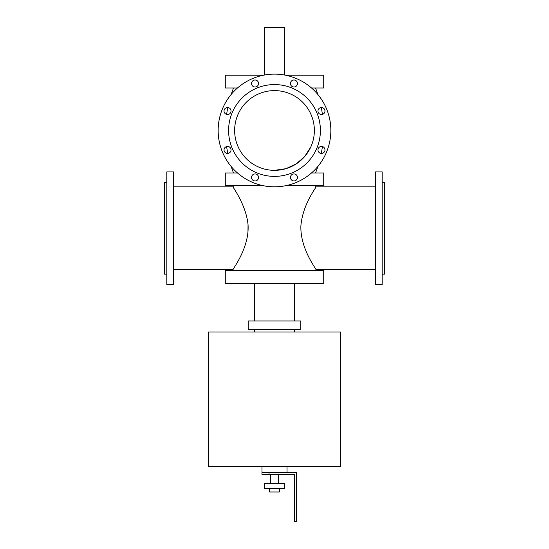<?xml version="1.0" encoding="UTF-8"?>
<svg xmlns="http://www.w3.org/2000/svg" width="549" height="549" viewBox="0 0 549 549"><rect width="100%" height="100%" fill="white"/><g stroke="black" fill="none" stroke-linecap="round" stroke-linejoin="round"><path stroke-width="0.82" d="M225.289 270.746L323.711 270.746L323.711 283.517L225.289 283.517L225.289 270.746M263.534 185.747L225.289 185.747L225.289 172.976L237.504 172.976M311.496 172.976L323.711 172.976L323.711 185.747L285.466 185.747M263.534 75.206L225.289 75.206L225.289 87.977L237.504 87.977M311.496 87.977L323.711 87.977L323.711 75.206L285.466 75.206M264.481 75.028L264.481 27.45L284.519 27.45L284.519 75.028M208.51 331.973L340.49 331.973L340.49 466.458L208.51 466.458L208.51 331.973M254.468 320.952L254.468 283.517M300.797 320.952L248.203 320.952L248.203 329.469L300.797 329.469L300.797 320.952M254.468 331.973L254.468 329.469M225.056 147.455A3.507 3.507 0 0 1 230.916 149.026A3.507 3.507 0 0 1 226.627 153.315A3.507 3.507 0 0 1 225.056 147.455M227.533 107.515A3.507 3.507 0 0 1 230.566 112.778A3.507 3.507 0 0 1 224.493 112.778A3.507 3.507 0 0 1 227.533 107.515M257.522 81.032A3.507 3.507 0 0 1 255.951 86.893A3.507 3.507 0 0 1 251.662 82.604A3.507 3.507 0 0 1 257.522 81.032M297.462 83.51A3.507 3.507 0 0 1 292.198 86.543A3.507 3.507 0 0 1 292.198 80.477A3.507 3.507 0 0 1 297.462 83.51M323.944 113.499A3.507 3.507 0 0 1 318.084 111.927A3.507 3.507 0 0 1 322.373 107.638A3.507 3.507 0 0 1 323.944 113.499M321.467 153.439A3.507 3.507 0 0 1 318.434 148.182A3.507 3.507 0 0 1 324.507 148.182A3.507 3.507 0 0 1 321.467 153.439M291.478 179.921A3.507 3.507 0 0 1 293.049 174.06A3.507 3.507 0 0 1 297.338 178.35A3.507 3.507 0 0 1 291.478 179.921M251.538 177.444A3.507 3.507 0 0 1 256.802 174.41A3.507 3.507 0 0 1 256.802 180.484A3.507 3.507 0 0 1 251.538 177.444M274.5 74.129A56.348 56.348 0 0 0 225.701 158.647A56.348 56.348 0 0 0 323.299 158.647A56.348 56.348 0 0 0 274.5 74.129M274.5 84.573A45.903 45.903 0 0 0 234.746 153.432A45.903 45.903 0 0 0 314.254 153.432A45.903 45.903 0 0 0 274.5 84.573M166.814 182.343L164.309 182.343L164.309 274.15L166.814 274.15M166.814 171.899L166.814 284.595L173.573 284.595L173.573 171.899L166.814 171.899M375.427 171.899L375.427 284.595L382.186 284.595L382.186 171.899L375.427 171.899M382.186 182.343L384.691 182.343L384.691 274.15L382.186 274.15M274.5 170.348L285.981 168.66L296.288 163.87L304.695 156.506L310.727 147.125M274.5 90.606A39.871 39.871 0 0 0 239.975 150.412A39.871 39.871 0 0 0 309.025 150.412A39.871 39.871 0 0 0 274.5 90.606M315.517 87.977A116.649 116.649 0 0 1 317.837 94.462M321.254 107.522A116.649 116.649 0 0 1 322.421 114.398M322.421 146.556A116.649 116.649 0 0 1 321.254 153.432M317.837 166.491A116.649 116.649 0 0 1 315.517 172.976M247.949 232.776L248.038 224.644M233.483 185.747L233.051 186.873C232.378 186.708 245.904 204.303 248.018 224.397C249.768 247.524 232.316 269.538 233.051 269.614L173.573 269.614M233.051 186.873L173.573 186.873M315.517 185.747L315.95 186.873C316.354 187.621 302.684 203.995 300.873 226.058C300.228 249.177 316.752 269.532 315.95 269.614L315.517 270.746M375.427 186.873L315.95 186.873M287.024 466.458L287.024 472.463M261.976 472.463L261.976 474.466L268.989 474.466L268.989 472.463L261.976 472.463L261.976 466.458M268.989 472.463L296.535 472.463L296.535 521.55L294.532 521.55L294.532 474.466L268.989 474.466M269.614 488.493L269.614 492L279.386 492L279.386 488.493M264.481 488.493L284.519 488.493L284.519 483.484L264.481 483.484L264.481 488.493M278.508 474.466L278.508 483.484M294.532 283.517L294.532 320.952M294.532 329.469L294.532 331.973M233.483 172.976L231.163 166.491M227.746 153.432L226.579 146.556M226.579 114.398L227.746 107.522M231.163 94.462L233.483 87.977M233.483 270.746L233.051 269.614M315.95 269.614L375.427 269.614M270.492 483.484L270.492 474.466"/></g></svg>
